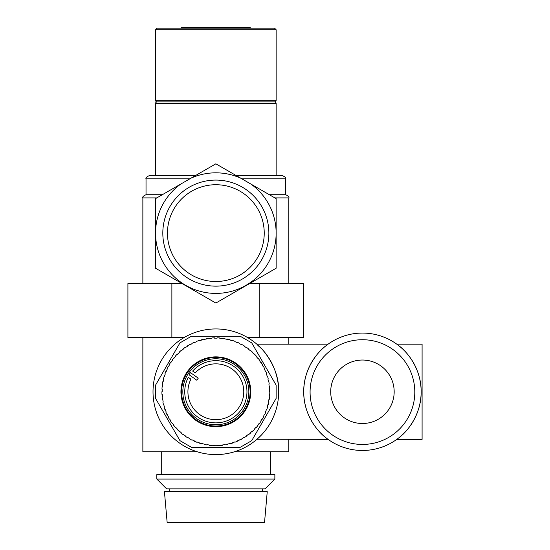 <?xml version="1.0" encoding="UTF-8"?>
<svg xmlns="http://www.w3.org/2000/svg" width="550" height="550" viewBox="0 0 550 550"><rect width="100%" height="100%" fill="white"/><g stroke="black" fill="none" stroke-linecap="round" stroke-linejoin="round"><path stroke-width="0.82" d="M330.708 391.772A31.728 31.728 0 0 0 362.436 423.5A31.728 31.728 0 0 0 394.171 391.772A31.728 31.728 0 0 0 362.436 360.037A31.728 31.728 0 0 0 330.708 391.772M414.796 392.088A52.353 52.353 0 0 0 362.436 339.728A52.353 52.353 0 0 0 310.083 392.088A52.353 52.353 0 0 0 362.436 444.441A52.353 52.353 0 0 0 414.796 392.088M215.841 479.071L274.863 479.071L274.863 474.588L156.826 474.588L156.826 479.071L215.841 479.071M156.826 479.071L166.636 488.888L265.045 488.888L274.863 479.071M215.841 522.5L264.529 522.5L267.245 491.659L164.436 491.659L167.152 522.5L215.841 522.5M180.936 28.133L181.576 27.5L250.113 27.5L250.745 28.133M155.554 29.721L157.142 28.133L274.546 28.133L276.127 29.721L155.554 29.721L155.554 100.32L276.127 100.32A1.588 1.588 0 0 1 274.546 101.908A1.588 1.588 0 0 1 276.127 103.496L276.127 175.684M276.127 103.496L155.554 103.496A1.588 1.588 0 0 1 157.142 101.908L274.546 101.908M157.142 101.908A1.588 1.588 0 0 1 155.554 100.32M236.39 175.684L282.48 175.684C285.147 176.866 286.206 177.925 285.649 178.853L241.89 178.853M269.369 194.721L285.649 194.721L285.649 178.853M162.814 233.117A53.027 53.027 0 0 0 215.841 286.144A53.027 53.027 0 0 0 268.868 233.117A53.027 53.027 0 0 0 215.841 180.084A53.027 53.027 0 0 0 162.814 233.117M167.454 233.117A48.386 48.386 0 0 0 215.841 281.504A48.386 48.386 0 0 0 264.234 233.117A48.386 48.386 0 0 0 215.841 184.724A48.386 48.386 0 0 0 167.454 233.117M399.245 437.498C406.959 431.963 421.506 414.494 421.142 391.772A58.699 58.699 0 0 0 362.436 333.066A58.699 58.699 0 0 0 303.738 391.772C303.401 414.576 317.9 431.922 325.634 437.498M325.634 346.039C317.921 351.574 303.373 369.043 303.738 391.772A58.699 58.699 0 0 0 362.436 450.471A58.699 58.699 0 0 0 421.142 391.772C421.472 368.961 406.979 351.615 399.245 346.039M181.576 391.772A34.272 34.272 0 0 1 215.841 357.5A34.272 34.272 0 0 1 250.113 391.772A34.272 34.272 0 0 1 215.841 426.037A34.272 34.272 0 0 1 181.576 391.772A34.272 34.272 0 0 0 215.841 426.037A34.272 34.272 0 0 0 250.113 391.772M184.745 391.772A31.096 31.096 0 0 0 215.841 422.868A31.096 31.096 0 0 0 226.923 362.711A31.096 31.096 0 0 0 192.644 371.064L195.25 372.907A27.926 27.926 0 0 1 243.767 391.772A27.926 27.926 0 0 1 215.841 419.691A27.926 27.926 0 0 1 190.919 379.17L188.306 377.321A31.096 31.096 0 0 0 184.745 391.772M250.305 386.231L249.679 386.348A34.272 34.272 0 0 1 250.071 390.039L250.704 390.019A34.904 34.904 0 0 0 181.383 386.231A34.904 34.904 0 0 0 181.383 397.306L182.002 397.189A34.272 34.272 0 0 1 181.617 393.498L180.984 393.518M240.467 367.036L240.027 367.496A34.272 34.272 0 0 1 242.516 370.253L243.018 369.861M221.224 357.28L221.141 357.913A34.272 34.272 0 0 1 224.771 358.683L224.95 358.078M199.925 360.704L200.228 361.261A34.272 34.272 0 0 1 203.617 359.755L203.404 359.157M182.105 382.807L182.724 382.958A34.272 34.272 0 0 1 183.872 379.431L183.288 379.191M234.568 451.743L288.826 451.743L288.826 439.368M161.899 391.772A53.941 53.941 0 0 0 161.968 394.412L162.284 394.398A53.625 53.625 0 0 0 162.463 396.908L162.147 396.942A53.941 53.941 0 0 0 162.47 399.596L162.786 399.554A53.625 53.625 0 0 0 163.206 402.036L162.896 402.098A53.941 53.941 0 0 0 163.474 404.711L163.783 404.642A53.625 53.625 0 0 0 164.443 407.069L164.141 407.158A53.941 53.941 0 0 0 164.972 409.709L165.268 409.606A53.625 53.625 0 0 0 166.162 411.957L165.866 412.081A53.941 53.941 0 0 0 166.939 414.535L167.228 414.404A53.625 53.625 0 0 0 168.341 416.652L168.066 416.804A53.941 53.941 0 0 0 169.366 419.148L169.641 418.99A53.625 53.625 0 0 0 170.968 421.121L170.699 421.3A53.941 53.941 0 0 0 172.226 423.5L172.48 423.321A53.625 53.625 0 0 0 174.006 425.315L173.766 425.521A53.941 53.941 0 0 0 175.491 427.563L175.732 427.357A53.625 53.625 0 0 0 177.444 429.199L177.217 429.426A53.941 53.941 0 0 0 179.135 431.289L179.355 431.062A53.625 53.625 0 0 0 181.232 432.733L181.032 432.974A53.941 53.941 0 0 0 183.116 434.651L183.315 434.404A53.625 53.625 0 0 0 185.35 435.882L185.171 436.143A53.941 53.941 0 0 0 187.413 437.607L187.584 437.346A53.625 53.625 0 0 0 189.75 438.618L189.599 438.893A53.941 53.941 0 0 0 191.964 440.138L192.115 439.856A53.625 53.625 0 0 0 194.391 440.914L194.267 441.21A53.941 53.941 0 0 0 196.749 442.221L196.866 441.925A53.625 53.625 0 0 0 199.238 442.757L199.141 443.059A53.941 53.941 0 0 0 201.706 443.822L201.795 443.52A53.625 53.625 0 0 0 204.236 444.125L204.167 444.434A53.941 53.941 0 0 0 206.793 444.95L206.855 444.634A53.625 53.625 0 0 0 209.337 444.998L209.309 445.314A53.941 53.941 0 0 0 211.97 445.576L211.998 445.259A53.625 53.625 0 0 0 214.507 445.376L214.507 445.692A53.941 53.941 0 0 0 217.181 445.692L217.181 445.376A53.625 53.625 0 0 0 219.691 445.259L219.718 445.576A53.941 53.941 0 0 0 222.379 445.314L222.344 444.998A53.625 53.625 0 0 0 224.833 444.634L224.888 444.95A53.941 53.941 0 0 0 227.514 444.434L227.452 444.125A53.625 53.625 0 0 0 229.893 443.52L229.982 443.822A53.941 53.941 0 0 0 232.547 443.059L232.451 442.757A53.625 53.625 0 0 0 234.822 441.925L234.939 442.221A53.941 53.941 0 0 0 237.414 441.21L237.298 440.914A53.625 53.625 0 0 0 239.573 439.856L239.718 440.138A53.941 53.941 0 0 0 242.089 438.893L241.938 438.618A53.625 53.625 0 0 0 244.104 437.339L244.276 437.607A53.941 53.941 0 0 0 246.51 436.143L246.338 435.882A53.625 53.625 0 0 0 248.373 434.404L248.566 434.651A53.941 53.941 0 0 0 250.656 432.974L250.449 432.733A53.625 53.625 0 0 0 252.333 431.062L252.553 431.289A53.941 53.941 0 0 0 254.464 429.426L254.244 429.199A53.625 53.625 0 0 0 255.956 427.357L256.197 427.563A53.941 53.941 0 0 0 257.923 425.521L257.675 425.315A53.625 53.625 0 0 0 259.201 423.321L259.462 423.5A53.941 53.941 0 0 0 260.982 421.3L260.721 421.121A53.625 53.625 0 0 0 262.048 418.99L262.322 419.148A53.941 53.941 0 0 0 263.622 416.804L263.347 416.652A53.625 53.625 0 0 0 264.461 414.404L264.749 414.535A53.941 53.941 0 0 0 265.815 412.081L265.526 411.957A53.625 53.625 0 0 0 266.413 409.606L266.716 409.709A53.941 53.941 0 0 0 267.541 407.158L267.238 407.062A53.625 53.625 0 0 0 267.898 404.642L268.207 404.711A53.941 53.941 0 0 0 268.785 402.098L268.476 402.036A53.625 53.625 0 0 0 268.902 399.554L269.211 399.596A53.941 53.941 0 0 0 269.534 396.942L269.218 396.908A53.625 53.625 0 0 0 269.404 394.398L269.72 394.412A53.941 53.941 0 0 0 269.782 391.737L269.466 391.731A53.625 53.625 0 0 0 269.404 389.214L269.72 389.201A53.941 53.941 0 0 0 269.528 386.526L269.211 386.554A53.625 53.625 0 0 0 268.909 384.058L269.225 384.01A53.941 53.941 0 0 0 268.771 381.37L268.462 381.425A53.625 53.625 0 0 0 267.919 378.971L268.228 378.895A53.941 53.941 0 0 0 267.52 376.31L267.218 376.399A53.625 53.625 0 0 0 266.441 374.007L266.736 373.897A53.941 53.941 0 0 0 265.788 371.394L265.492 371.511A53.625 53.625 0 0 0 264.488 369.208L264.777 369.071A53.941 53.941 0 0 0 263.587 366.671L263.306 366.816A53.625 53.625 0 0 0 262.082 364.616L262.357 364.451A53.941 53.941 0 0 0 260.947 362.182L260.679 362.347A53.625 53.625 0 0 0 259.249 360.277L259.504 360.092A53.941 53.941 0 0 0 257.881 357.967L257.627 358.16A53.625 53.625 0 0 0 256.004 356.235L256.238 356.022A53.941 53.941 0 0 0 254.416 354.062L254.189 354.283A53.625 53.625 0 0 0 252.388 352.529L252.601 352.296A53.941 53.941 0 0 0 250.601 350.515L250.394 350.756A53.625 53.625 0 0 0 248.435 349.181L248.621 348.927A53.941 53.941 0 0 0 246.455 347.359L246.269 347.614A53.625 53.625 0 0 0 244.173 346.239L244.331 345.964A53.941 53.941 0 0 0 242.028 344.609L241.869 344.884A53.625 53.625 0 0 0 239.642 343.716L239.779 343.427A53.941 53.941 0 0 0 237.353 342.299L237.222 342.588A53.625 53.625 0 0 0 234.891 341.639L235.001 341.344A53.941 53.941 0 0 0 232.478 340.457L232.375 340.759A53.625 53.625 0 0 0 229.969 340.038L230.044 339.728A53.941 53.941 0 0 0 227.446 339.089L227.377 339.398A53.625 53.625 0 0 0 224.909 338.917L224.957 338.601A53.941 53.941 0 0 0 222.31 338.216L222.269 338.532A53.625 53.625 0 0 0 219.766 338.291L219.787 337.968A53.941 53.941 0 0 0 217.113 337.844L217.099 338.161A53.625 53.625 0 0 0 214.583 338.161L214.576 337.844A53.941 53.941 0 0 0 211.901 337.968L211.922 338.291A53.625 53.625 0 0 0 209.419 338.532L209.371 338.216A53.941 53.941 0 0 0 206.724 338.601L206.772 338.917A53.625 53.625 0 0 0 204.311 339.398L204.236 339.089A53.941 53.941 0 0 0 201.637 339.728L201.719 340.038A53.625 53.625 0 0 0 199.306 340.759L199.203 340.457A53.941 53.941 0 0 0 196.68 341.344L196.79 341.646A53.625 53.625 0 0 0 194.459 342.588L194.329 342.299A53.941 53.941 0 0 0 191.902 343.427L192.039 343.716A53.625 53.625 0 0 0 189.819 344.884L189.661 344.609A53.941 53.941 0 0 0 187.351 345.964L187.516 346.239A53.625 53.625 0 0 0 185.412 347.614L185.226 347.359A53.941 53.941 0 0 0 183.061 348.927L183.253 349.181A53.625 53.625 0 0 0 181.294 350.756L181.087 350.515A53.941 53.941 0 0 0 179.08 352.296L179.293 352.529A53.625 53.625 0 0 0 177.499 354.283L177.265 354.062A53.941 53.941 0 0 0 175.443 356.022L175.677 356.242A53.625 53.625 0 0 0 174.054 358.16L173.807 357.967A53.941 53.941 0 0 0 172.184 360.092L172.439 360.284A53.625 53.625 0 0 0 171.009 362.347L170.741 362.182A53.941 53.941 0 0 0 169.331 364.451L169.599 364.616A53.625 53.625 0 0 0 168.376 366.816L168.094 366.671A53.941 53.941 0 0 0 166.911 369.071L167.193 369.208A53.625 53.625 0 0 0 166.189 371.511L165.894 371.394A53.941 53.941 0 0 0 164.945 373.897L165.248 374.007A53.625 53.625 0 0 0 164.471 376.399L164.161 376.31A53.941 53.941 0 0 0 163.46 378.895L163.769 378.978A53.625 53.625 0 0 0 163.226 381.425L162.91 381.37A53.941 53.941 0 0 0 162.463 384.01L162.772 384.058A53.625 53.625 0 0 0 162.47 386.554L162.154 386.526A53.941 53.941 0 0 0 161.961 389.201L162.278 389.221A53.625 53.625 0 0 0 162.216 391.731L161.899 391.737A53.941 53.941 0 0 0 161.899 391.772M181.383 397.306A34.904 34.904 0 0 0 250.704 393.518A34.904 34.904 0 0 0 250.704 390.019M278.671 391.772A62.824 62.824 0 0 0 215.841 328.941A62.824 62.824 0 0 0 153.017 391.772A62.824 62.824 0 0 0 215.841 454.596A62.824 62.824 0 0 0 278.671 391.772C279.902 357.156 244.681 334.173 261.491 348.604M260.473 347.552L258.947 346.06M257.902 345.097L256.85 344.176L328.082 344.176M396.797 344.176L422.091 344.176L422.091 439.368L396.797 439.368M240.866 178.262L215.841 163.817L155.554 198.626L155.554 268.242L215.841 303.05L276.127 268.242L276.127 198.626L240.866 178.262A60.287 60.287 0 0 0 190.822 178.262M250.834 184.016A60.287 60.287 0 0 1 215.841 293.404A60.287 60.287 0 0 1 180.854 184.016M257.015 439.223L328.082 439.368M258.651 437.752L261.491 434.933M206.731 358.078L206.91 358.683M197.23 362.993L196.9 362.457M193.82 364.691L194.226 365.179M191.654 367.496L191.214 367.036M188.671 369.861L189.173 370.253M187.137 373.051L186.615 372.694M184.711 375.994L185.281 376.269M182.002 386.348L181.383 386.231M180.984 390.019L181.617 390.039M182.724 400.579L182.105 400.73M183.288 404.353L183.872 404.106M185.281 407.268L184.711 407.543M191.214 416.501L191.654 416.047M194.226 418.364L193.82 418.846M196.9 421.087L197.23 420.544M200.228 422.276L199.925 422.833M203.404 424.38L203.617 423.782M210.458 426.257L210.547 425.624A34.272 34.272 0 0 1 206.91 424.854L206.731 425.466M213.984 425.989L213.936 426.621M217.745 426.621L217.697 425.989M221.141 425.624L221.224 426.257M224.95 425.466L224.771 424.854M228.064 423.782L228.278 424.38M231.756 422.833L231.454 422.276M234.451 420.544L234.788 421.087M237.868 418.846L237.456 418.364M240.027 416.047L240.467 416.501M243.018 413.676L242.516 413.284M244.551 410.486L245.073 410.843M246.978 407.543L246.407 407.268M249.576 400.73L248.958 400.579A34.272 34.272 0 0 1 247.816 404.106L248.401 404.353M249.679 397.189L250.305 397.306M250.704 393.518L250.071 393.498M248.958 382.958L249.576 382.807M248.401 379.191L247.816 379.431M246.407 376.269L246.978 375.994M245.073 372.694L244.551 373.051M237.456 365.179L237.868 364.691M234.788 362.457L234.451 362.993M231.454 361.261L231.756 360.704M228.278 359.157L228.064 359.755M217.697 357.548L217.745 356.916M210.547 357.913L210.458 357.28M213.936 356.916L213.984 357.548M142.863 337.507L142.863 451.743L197.113 451.743M191.441 336.243L179.953 342.877L155.554 385.138L155.554 398.406L179.953 440.66L191.441 447.301L240.24 447.301L251.735 440.66L276.127 398.406L276.127 385.138L251.735 342.877L240.24 336.243L191.441 336.243M189.173 413.284L188.671 413.676M186.615 410.843L187.137 410.486M198.268 378.152L190.499 372.652L189.028 374.729L196.804 380.222L198.268 378.152M259.813 337.507L303.779 337.507L303.779 283.566L259.813 283.566L259.813 337.507L247.514 337.507M171.875 337.507L171.875 283.566L127.909 283.566L127.909 337.507L184.167 337.507M171.875 283.566L182.098 283.566M249.583 283.566L259.813 283.566M189.798 178.853L146.032 178.853L146.032 194.721L162.319 194.721M146.032 178.853C145.475 177.925 146.534 176.866 149.208 175.684L195.291 175.684M248.841 391.772A33 33 0 0 0 215.841 358.772A33 33 0 0 0 182.841 391.772A33 33 0 0 0 215.841 424.772A33 33 0 0 0 248.841 391.772M288.826 283.566L288.826 197.897L274.863 197.897M156.819 197.897L142.863 197.897L142.863 283.566M270.421 474.588L270.421 451.743M262.488 491.659L262.488 488.888M276.127 29.721L276.127 100.32M288.826 337.507L288.826 344.176M155.554 103.496L155.554 175.684M288.826 197.897C289.382 196.962 288.324 195.903 285.649 194.721M142.863 197.897C142.306 196.962 143.364 195.903 146.032 194.721M169.201 491.659L169.201 488.888M161.267 474.588L161.267 451.743"/></g></svg>
